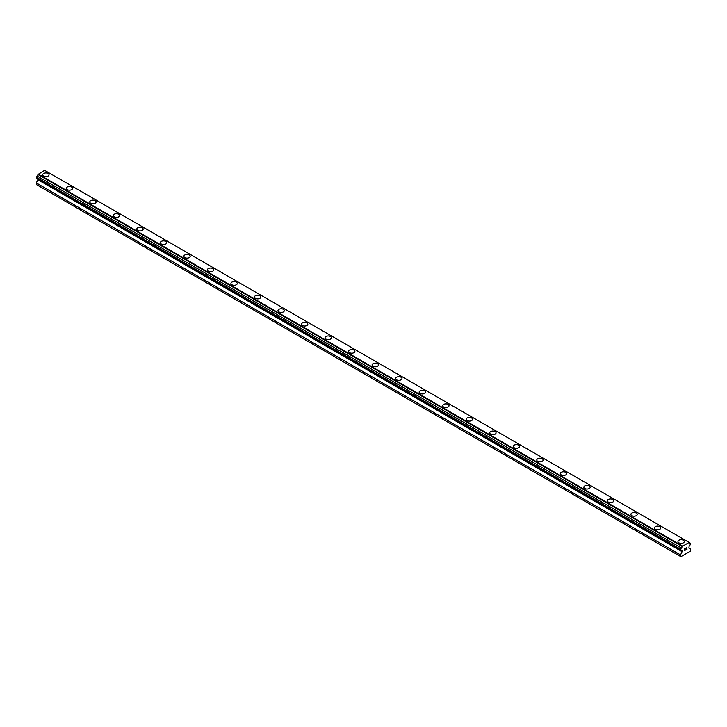 <?xml version="1.0" encoding="UTF-8"?>
<svg xmlns="http://www.w3.org/2000/svg" width="727" height="727" viewBox="0 0 727 727"><rect width="100%" height="100%" fill="white"/><g stroke="black" fill="none" stroke-linecap="round" stroke-linejoin="round"><path stroke-width="1.09" d="M42.702 174.78A3.172 1.827 180 0 1 44.656 173.09A3.172 1.827 180 0 1 48.118 173.48A3.172 1.827 180 0 1 49.045 174.78A3.172 1.827 180 0 1 47.082 176.47A3.172 1.827 180 0 1 43.629 176.07A3.172 1.827 180 0 1 42.702 174.78A3.172 1.827 180 0 1 44.656 173.09A3.172 1.827 180 0 1 48.118 173.489A3.172 1.827 180 0 1 49.045 174.78M66.23 188.366A3.172 1.827 180 0 1 68.193 186.675A3.172 1.827 180 0 1 71.646 187.066A3.172 1.827 180 0 1 72.573 188.366M71.646 187.066A3.172 1.827 180 0 1 72.573 188.357A3.172 1.827 180 0 1 70.61 190.047A3.172 1.827 180 0 1 67.157 189.656A3.172 1.827 180 0 1 66.23 188.357A3.172 1.827 180 0 1 68.193 186.666A3.172 1.827 180 0 1 71.646 187.066M89.757 201.942A3.172 1.827 180 0 1 91.72 200.252A3.172 1.827 180 0 1 95.173 200.652A3.172 1.827 180 0 1 96.1 201.942A3.172 1.827 180 0 1 94.137 203.633A3.172 1.827 180 0 1 90.684 203.242A3.172 1.827 180 0 1 89.757 201.942A3.172 1.827 180 0 1 91.72 200.252A3.172 1.827 180 0 1 95.173 200.652A3.172 1.827 180 0 1 96.1 201.942M113.285 215.528A3.172 1.827 180 0 1 115.248 213.838A3.172 1.827 180 0 1 118.701 214.238A3.172 1.827 180 0 1 119.628 215.528A3.172 1.827 180 0 1 117.674 217.219A3.172 1.827 180 0 1 114.212 216.819A3.172 1.827 180 0 1 113.285 215.528A3.172 1.827 180 0 1 115.248 213.838A3.172 1.827 180 0 1 118.701 214.238A3.172 1.827 180 0 1 119.628 215.528M136.812 229.114A3.172 1.827 180 0 1 138.775 227.424A3.172 1.827 180 0 1 142.228 227.815A3.172 1.827 180 0 1 143.155 229.114A3.172 1.827 180 0 1 141.202 230.804A3.172 1.827 180 0 1 137.748 230.404A3.172 1.827 180 0 1 136.812 229.114A3.172 1.827 180 0 1 138.775 227.424A3.172 1.827 180 0 1 142.228 227.824A3.172 1.827 180 0 1 143.155 229.114M160.34 242.7A3.172 1.827 180 0 1 162.303 241.01A3.172 1.827 180 0 1 165.756 241.4A3.172 1.827 180 0 1 166.683 242.7A3.172 1.827 180 0 1 164.729 244.39A3.172 1.827 180 0 1 161.276 243.99A3.172 1.827 180 0 1 160.34 242.7A3.172 1.827 180 0 1 162.303 241.01A3.172 1.827 180 0 1 165.756 241.4A3.172 1.827 180 0 1 166.683 242.7M183.867 256.277A3.172 1.827 180 0 1 185.83 254.586A3.172 1.827 180 0 1 189.284 254.986A3.172 1.827 180 0 1 190.21 256.286A3.172 1.827 180 0 1 188.257 257.967A3.172 1.827 180 0 1 184.803 257.576A3.172 1.827 180 0 1 183.867 256.277A3.172 1.827 180 0 1 185.83 254.595A3.172 1.827 180 0 1 189.284 254.986A3.172 1.827 180 0 1 190.21 256.277M207.404 269.862A3.172 1.827 180 0 1 209.358 268.172A3.172 1.827 180 0 1 212.811 268.572A3.172 1.827 180 0 1 213.738 269.862A3.172 1.827 180 0 1 211.784 271.553A3.172 1.827 180 0 1 208.331 271.153A3.172 1.827 180 0 1 207.404 269.862A3.172 1.827 180 0 1 209.358 268.172A3.172 1.827 180 0 1 212.811 268.572A3.172 1.827 180 0 1 213.738 269.862M230.932 283.448A3.172 1.827 180 0 1 232.885 281.758A3.172 1.827 180 0 1 236.339 282.149A3.172 1.827 180 0 1 237.266 283.448A3.172 1.827 180 0 1 235.312 285.138A3.172 1.827 180 0 1 231.858 284.739A3.172 1.827 180 0 1 230.932 283.448A3.172 1.827 180 0 1 232.885 281.758A3.172 1.827 180 0 1 236.339 282.158A3.172 1.827 180 0 1 237.266 283.448M254.459 297.034A3.172 1.827 180 0 1 256.413 295.344A3.172 1.827 180 0 1 259.866 295.735A3.172 1.827 180 0 1 260.793 297.034A3.172 1.827 180 0 1 258.839 298.724A3.172 1.827 180 0 1 255.386 298.324A3.172 1.827 180 0 1 254.459 297.034A3.172 1.827 180 0 1 256.413 295.344A3.172 1.827 180 0 1 259.866 295.744A3.172 1.827 180 0 1 260.793 297.034M277.987 310.611A3.172 1.827 180 0 1 279.94 308.92A3.172 1.827 180 0 1 283.394 309.32A3.172 1.827 180 0 1 284.321 310.62A3.172 1.827 180 0 1 282.367 312.301A3.172 1.827 180 0 1 278.914 311.91A3.172 1.827 180 0 1 277.987 310.611A3.172 1.827 180 0 1 279.94 308.93A3.172 1.827 180 0 1 283.394 309.32A3.172 1.827 180 0 1 284.321 310.611M301.514 324.197A3.172 1.827 180 0 1 303.468 322.506A3.172 1.827 180 0 1 306.921 322.906A3.172 1.827 180 0 1 307.848 324.197A3.172 1.827 180 0 1 305.894 325.887A3.172 1.827 180 0 1 302.441 325.487A3.172 1.827 180 0 1 301.514 324.197A3.172 1.827 180 0 1 303.468 322.506A3.172 1.827 180 0 1 306.921 322.906A3.172 1.827 180 0 1 307.848 324.197M325.042 337.782A3.172 1.827 180 0 1 326.996 336.092A3.172 1.827 180 0 1 330.449 336.492A3.172 1.827 180 0 1 331.376 337.782A3.172 1.827 180 0 1 329.422 339.473A3.172 1.827 180 0 1 325.969 339.073A3.172 1.827 180 0 1 325.042 337.782A3.172 1.827 180 0 1 326.996 336.092A3.172 1.827 180 0 1 330.449 336.492A3.172 1.827 180 0 1 331.376 337.782M353.976 350.078A3.172 1.827 180 0 1 354.903 351.368A3.172 1.827 180 0 1 352.949 353.058A3.172 1.827 180 0 1 349.496 352.659A3.172 1.827 180 0 1 348.569 351.368A3.172 1.827 180 0 1 350.523 349.678A3.172 1.827 180 0 1 353.976 350.078M348.569 351.368A3.172 1.827 180 0 1 350.523 349.678A3.172 1.827 180 0 1 353.976 350.069A3.172 1.827 180 0 1 354.903 351.368M372.097 364.945A3.172 1.827 180 0 1 374.051 363.255A3.172 1.827 180 0 1 377.504 363.654A3.172 1.827 180 0 1 378.431 364.954A3.172 1.827 180 0 1 376.477 366.635A3.172 1.827 180 0 1 373.024 366.244A3.172 1.827 180 0 1 372.097 364.945A3.172 1.827 180 0 1 374.051 363.264A3.172 1.827 180 0 1 377.504 363.654A3.172 1.827 180 0 1 378.431 364.945M395.624 378.531A3.172 1.827 180 0 1 397.578 376.84A3.172 1.827 180 0 1 401.031 377.24A3.172 1.827 180 0 1 401.958 378.531A3.172 1.827 180 0 1 400.004 380.221A3.172 1.827 180 0 1 396.551 379.83A3.172 1.827 180 0 1 395.624 378.531A3.172 1.827 180 0 1 397.578 376.84A3.172 1.827 180 0 1 401.031 377.24A3.172 1.827 180 0 1 401.958 378.531M419.152 392.117A3.172 1.827 180 0 1 421.106 390.426A3.172 1.827 180 0 1 424.559 390.826A3.172 1.827 180 0 1 425.486 392.117A3.172 1.827 180 0 1 423.532 393.807A3.172 1.827 180 0 1 420.079 393.407A3.172 1.827 180 0 1 419.152 392.117A3.172 1.827 180 0 1 421.106 390.426A3.172 1.827 180 0 1 424.559 390.826A3.172 1.827 180 0 1 425.486 392.117M442.679 405.702A3.172 1.827 180 0 1 444.633 404.012A3.172 1.827 180 0 1 448.086 404.403A3.172 1.827 180 0 1 449.013 405.702A3.172 1.827 180 0 1 447.06 407.393A3.172 1.827 180 0 1 443.606 406.993A3.172 1.827 180 0 1 442.679 405.702A3.172 1.827 180 0 1 444.633 404.012A3.172 1.827 180 0 1 448.086 404.412A3.172 1.827 180 0 1 449.013 405.702M466.207 419.288A3.172 1.827 180 0 1 468.161 417.598A3.172 1.827 180 0 1 471.614 417.989A3.172 1.827 180 0 1 472.541 419.288A3.172 1.827 180 0 1 470.587 420.978A3.172 1.827 180 0 1 467.134 420.579A3.172 1.827 180 0 1 466.207 419.288A3.172 1.827 180 0 1 468.161 417.598A3.172 1.827 180 0 1 471.614 417.989A3.172 1.827 180 0 1 472.541 419.288M489.734 432.865A3.172 1.827 180 0 1 491.688 431.175A3.172 1.827 180 0 1 495.142 431.574A3.172 1.827 180 0 1 496.068 432.874A3.172 1.827 180 0 1 494.115 434.555A3.172 1.827 180 0 1 490.661 434.164A3.172 1.827 180 0 1 489.734 432.865A3.172 1.827 180 0 1 491.688 431.184A3.172 1.827 180 0 1 495.142 431.574A3.172 1.827 180 0 1 496.068 432.865M513.262 446.451A3.172 1.827 180 0 1 515.216 444.76A3.172 1.827 180 0 1 518.669 445.16A3.172 1.827 180 0 1 519.596 446.451A3.172 1.827 180 0 1 517.642 448.141A3.172 1.827 180 0 1 514.189 447.741A3.172 1.827 180 0 1 513.262 446.451A3.172 1.827 180 0 1 515.216 444.76A3.172 1.827 180 0 1 518.669 445.16A3.172 1.827 180 0 1 519.596 446.451M536.79 460.037A3.172 1.827 180 0 1 538.743 458.346A3.172 1.827 180 0 1 542.197 458.737A3.172 1.827 180 0 1 543.133 460.037A3.172 1.827 180 0 1 541.17 461.727A3.172 1.827 180 0 1 537.716 461.327A3.172 1.827 180 0 1 536.79 460.037A3.172 1.827 180 0 1 538.743 458.346A3.172 1.827 180 0 1 542.197 458.746A3.172 1.827 180 0 1 543.133 460.037M560.317 473.622A3.172 1.827 180 0 1 562.271 471.932A3.172 1.827 180 0 1 565.724 472.323A3.172 1.827 180 0 1 566.66 473.622A3.172 1.827 180 0 1 564.697 475.313A3.172 1.827 180 0 1 561.244 474.913A3.172 1.827 180 0 1 560.317 473.622A3.172 1.827 180 0 1 562.271 471.932A3.172 1.827 180 0 1 565.724 472.332A3.172 1.827 180 0 1 566.66 473.622M583.845 487.208A3.172 1.827 180 0 1 585.798 485.518A3.172 1.827 180 0 1 589.252 485.909A3.172 1.827 180 0 1 590.188 487.208M589.252 485.909A3.172 1.827 180 0 1 590.188 487.199A3.172 1.827 180 0 1 588.225 488.889A3.172 1.827 180 0 1 584.772 488.499A3.172 1.827 180 0 1 583.845 487.199A3.172 1.827 180 0 1 585.798 485.509A3.172 1.827 180 0 1 589.252 485.909M607.372 500.785A3.172 1.827 180 0 1 609.326 499.095A3.172 1.827 180 0 1 612.788 499.494A3.172 1.827 180 0 1 613.715 500.785A3.172 1.827 180 0 1 611.752 502.475A3.172 1.827 180 0 1 608.299 502.075A3.172 1.827 180 0 1 607.372 500.785A3.172 1.827 180 0 1 609.326 499.095A3.172 1.827 180 0 1 612.788 499.494A3.172 1.827 180 0 1 613.715 500.785M630.9 514.371A3.172 1.827 180 0 1 632.863 512.68A3.172 1.827 180 0 1 636.316 513.08A3.172 1.827 180 0 1 637.243 514.371A3.172 1.827 180 0 1 635.28 516.061A3.172 1.827 180 0 1 631.827 515.661A3.172 1.827 180 0 1 630.9 514.371A3.172 1.827 180 0 1 632.863 512.68A3.172 1.827 180 0 1 636.316 513.08A3.172 1.827 180 0 1 637.243 514.371M654.427 527.956A3.172 1.827 180 0 1 656.39 526.266A3.172 1.827 180 0 1 659.843 526.657A3.172 1.827 180 0 1 660.77 527.956A3.172 1.827 180 0 1 658.807 529.647A3.172 1.827 180 0 1 655.354 529.247A3.172 1.827 180 0 1 654.427 527.956A3.172 1.827 180 0 1 656.39 526.266A3.172 1.827 180 0 1 659.843 526.666A3.172 1.827 180 0 1 660.77 527.956M677.955 541.533A3.172 1.827 180 0 1 679.918 539.843A3.172 1.827 180 0 1 683.371 540.243A3.172 1.827 180 0 1 684.298 541.542A3.172 1.827 180 0 1 682.344 543.223A3.172 1.827 180 0 1 678.882 542.833A3.172 1.827 180 0 1 677.955 541.533A3.172 1.827 180 0 1 679.918 539.852A3.172 1.827 180 0 1 683.371 540.243A3.172 1.827 180 0 1 684.298 541.533M684.471 548.867L684.471 549.639L685.325 548.367L684.471 548.867M684.471 549.639L684.934 549.367L684.471 549.639M684.934 549.494L684.471 549.766L684.934 549.494M684.471 549.766L684.471 550.539L684.471 549.766M684.471 550.539L685.325 550.039L684.471 550.53M684.352 550.73L685.325 550.166L684.361 550.73L684.361 548.803L685.325 548.24M685.988 548.34L686.879 547.531M686.888 548.094L686.651 548.594L686.879 548.094M686.651 548.594L686.134 549.576L686.642 548.594M686.134 549.576L687.042 549.049L686.124 549.576M685.888 549.839L687.042 549.176L685.897 549.839L686.851 547.913L686.179 547.958L686.851 547.74M682.144 550.712A1.236 0.718 -60 0 0 681.89 550.166A1.236 0.718 -60 0 0 681.281 550.221L680.563 549.803L681.281 547.94A1.236 0.718 -60 0 0 682.144 546.45L689.078 542.451A1.236 0.709 -60 0 0 689.332 542.996A1.236 0.709 -60 0 0 689.932 542.942L690.65 543.36L689.932 545.223A1.236 0.718 -60 0 0 689.078 546.713L688.86 548.067L690.65 549.103L690.314 551.239L680.899 556.673L680.563 554.928L682.362 550.784L37.922 178.778M38.14 178.906L36.35 182.995L36.35 184.54L680.563 556.482M37.068 178.279L681.281 550.221M688.832 542.26L44.62 170.327L37.922 174.516A1.236 0.718 -60 0 1 37.068 176.007L36.35 177.87L680.563 549.803M689.932 542.942L689.078 542.451M682.38 545.986L38.167 174.053M682.144 546.45L37.922 174.516M681.281 547.94L37.068 176.007M680.563 549.185L36.35 177.243M682.362 551.82L38.14 179.887M680.563 554.928L36.35 182.995"/></g></svg>

